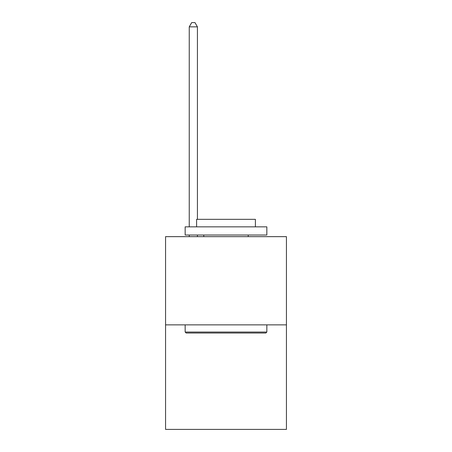 <?xml version="1.0" encoding="UTF-8"?>
<svg xmlns="http://www.w3.org/2000/svg" width="452" height="452" viewBox="0 0 452 452"><rect width="100%" height="100%" fill="white"/><g stroke="black" fill="none" stroke-linecap="round" stroke-linejoin="round"><path stroke-width="0.68" d="M286.438 324.858L286.438 236.65L165.562 236.65L165.562 429.4L286.438 429.4L286.438 324.858L165.562 324.858M265.855 333.022L186.145 333.022L185.162 332.045L266.838 332.045L265.855 333.022M185.162 226.847L266.838 226.847L266.838 235.017L185.162 235.017L185.162 226.847M255.403 226.847L255.403 219.333L196.597 219.333L196.597 226.847M185.162 324.858L185.162 332.045M266.838 324.858L266.838 332.045M203.784 235.017L203.784 236.65M248.216 235.017L248.216 236.65M197.417 219.333L197.417 26.849L189.247 26.849L189.247 226.847M189.247 235.017L189.247 236.65M197.417 235.017L197.417 236.65M189.247 26.849L191.699 22.6L194.965 22.6L197.417 26.849"/></g></svg>
